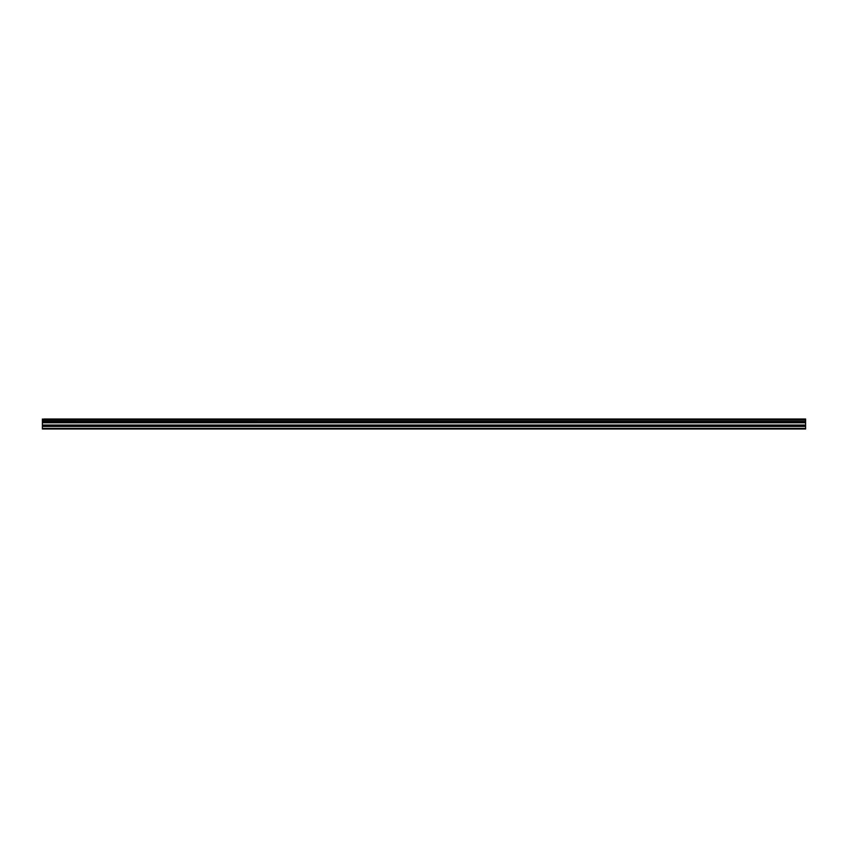 <?xml version="1.0" encoding="UTF-8"?>
<svg xmlns="http://www.w3.org/2000/svg" width="848" height="848" viewBox="0 0 848 848"><rect width="100%" height="100%" fill="white"/><g stroke="black" fill="none" stroke-linecap="round" stroke-linejoin="round"><path stroke-width="1.27" d="M43.958 419.007L805.6 419.007L43.958 419.007M42.4 426.3L42.4 422.548L805.6 422.548L805.6 426.3L42.4 426.3L42.4 428.993L805.6 428.993L805.6 426.3M42.4 419.007L42.4 422.389L805.6 422.389L42.4 422.304M42.4 419.135L805.6 419.007M805.6 419.135L805.6 419.983L42.4 419.983M42.4 420.078L805.6 419.983M805.6 420.078L805.6 421.371L42.4 421.371M42.4 421.456L805.6 421.371M805.6 421.456L805.6 422.304M42.4 428.367L805.6 428.367M42.4 422.77L805.6 422.77M42.4 426.406L805.6 426.406M42.4 425.261L805.6 425.261M805.6 425.039L42.4 425.039"/></g></svg>
